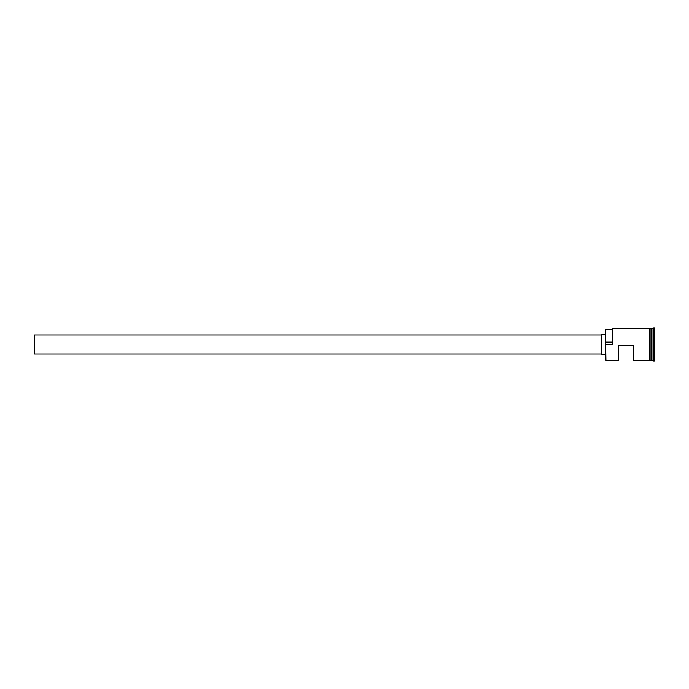 <?xml version="1.0" encoding="UTF-8"?>
<svg xmlns="http://www.w3.org/2000/svg" width="689" height="689" viewBox="0 0 689 689"><rect width="100%" height="100%" fill="white"/><g stroke="black" fill="none" stroke-linecap="round" stroke-linejoin="round"><path stroke-width="1.03" d="M605.932 360.364L605.674 344.276L605.932 360.364L618.369 360.364L618.369 345.258L633.604 345.258L633.604 360.364L649.469 360.364M601.867 354.017L34.45 354.017L34.45 334.983L601.867 334.983M605.674 354.654L601.867 354.654L601.867 334.346L605.674 334.346M650.106 328.636L651.501 328.756L651.501 360.244L651.76 328.636L651.76 360.364L654.55 361.002L654.55 327.998L653.663 327.998L653.663 361.002M651.381 328.636L651.381 360.364L650.106 360.364M651.76 328.636L653.026 328.636L653.026 360.364M605.932 344.5L612.28 344.5L612.28 328.636L612.28 344.5M649.469 360.433L649.469 328.567L650.106 328.567L650.106 360.433L649.469 360.433M612.021 329.842L605.674 329.842L605.674 344.276M605.674 342.123L612.021 342.123M612.28 328.636L649.469 328.636M653.026 328.636L653.663 327.998"/></g></svg>
